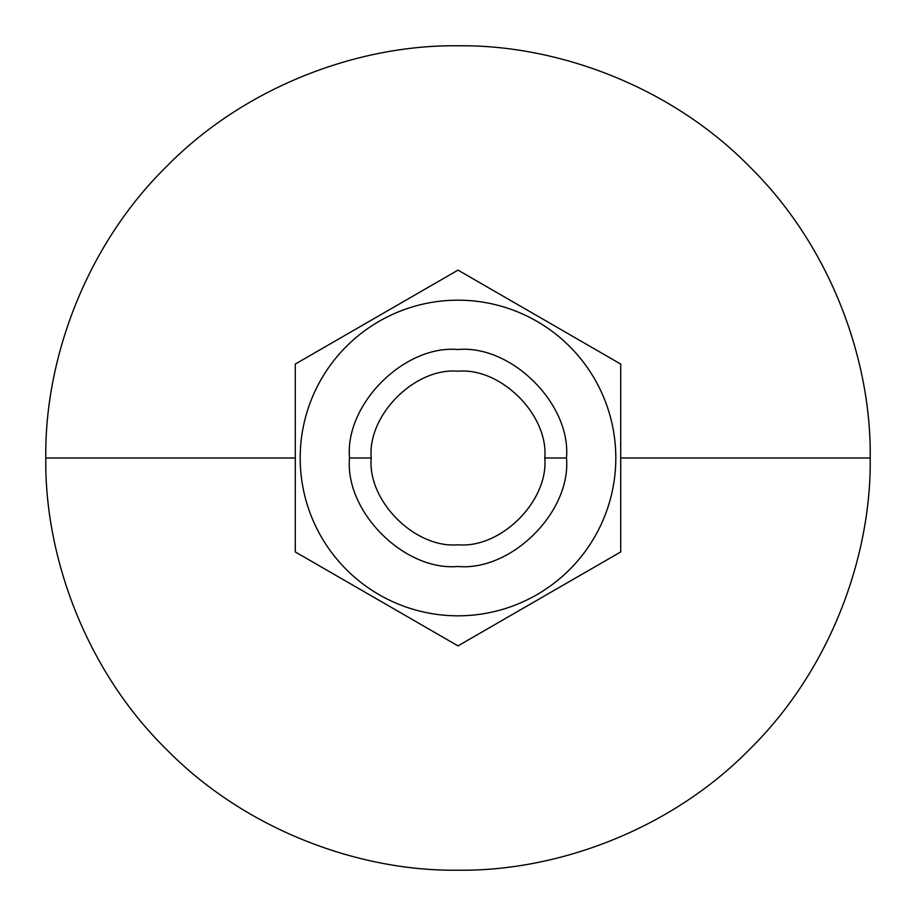 <?xml version="1.0" encoding="UTF-8"?>
<svg xmlns="http://www.w3.org/2000/svg" width="916" height="916" viewBox="0 0 916 916"><rect width="100%" height="100%" fill="white"/><g stroke="black" fill="none" stroke-linecap="round" stroke-linejoin="round"><path stroke-width="1.37" d="M300.185 458A157.815 157.815 0 0 0 458 615.815A157.815 157.815 0 0 0 615.815 458A157.815 157.815 0 0 0 458 300.185A157.815 157.815 0 0 0 300.185 458M295.284 458L295.284 551.936L458 645.883L620.716 551.936L620.716 364.064L458 270.117L295.284 364.064L295.284 458L45.8 458C44.472 554.661 84.547 668.898 166.529 749.471C247.102 831.453 361.339 871.528 458 870.2C554.661 871.528 668.898 831.453 749.471 749.471C831.453 668.898 871.528 554.661 870.2 458C871.528 361.339 831.453 247.102 749.471 166.529C668.898 84.547 554.661 44.472 458 45.8C361.339 44.472 247.102 84.547 166.529 166.529C84.547 247.102 44.472 361.339 45.8 458C44.472 554.661 84.547 668.898 166.529 749.471C247.102 831.453 361.339 871.528 458 870.2C554.661 871.528 668.898 831.453 749.471 749.471C831.453 668.898 871.528 554.661 870.2 458C871.528 361.339 831.453 247.102 749.471 166.529C668.898 84.547 554.661 44.472 458 45.8C361.339 44.472 247.102 84.547 166.529 166.529C84.547 247.102 44.472 361.339 45.8 458L295.284 458M544.78 458C548.661 415.062 500.938 367.339 458 371.22C415.062 367.339 367.339 415.062 371.22 458C367.339 500.938 415.062 548.661 458 544.78C500.938 548.661 548.661 500.938 544.78 458L566.477 458C571.321 404.334 511.666 344.679 458 349.523C404.334 344.679 344.679 404.334 349.523 458C344.679 511.666 404.334 571.321 458 566.477C511.666 571.321 571.321 511.666 566.477 458C571.321 404.334 511.666 344.679 458 349.523C404.334 344.679 344.679 404.334 349.523 458C344.679 511.666 404.334 571.321 458 566.477C511.666 571.321 571.321 511.666 566.477 458L544.78 458C548.661 415.062 500.938 367.339 458 371.22C415.062 367.339 367.339 415.062 371.22 458C367.339 500.938 415.062 548.661 458 544.78C500.938 548.661 548.661 500.938 544.78 458M371.22 458L349.523 458L371.22 458M620.716 458L870.2 458L620.716 458"/></g></svg>
